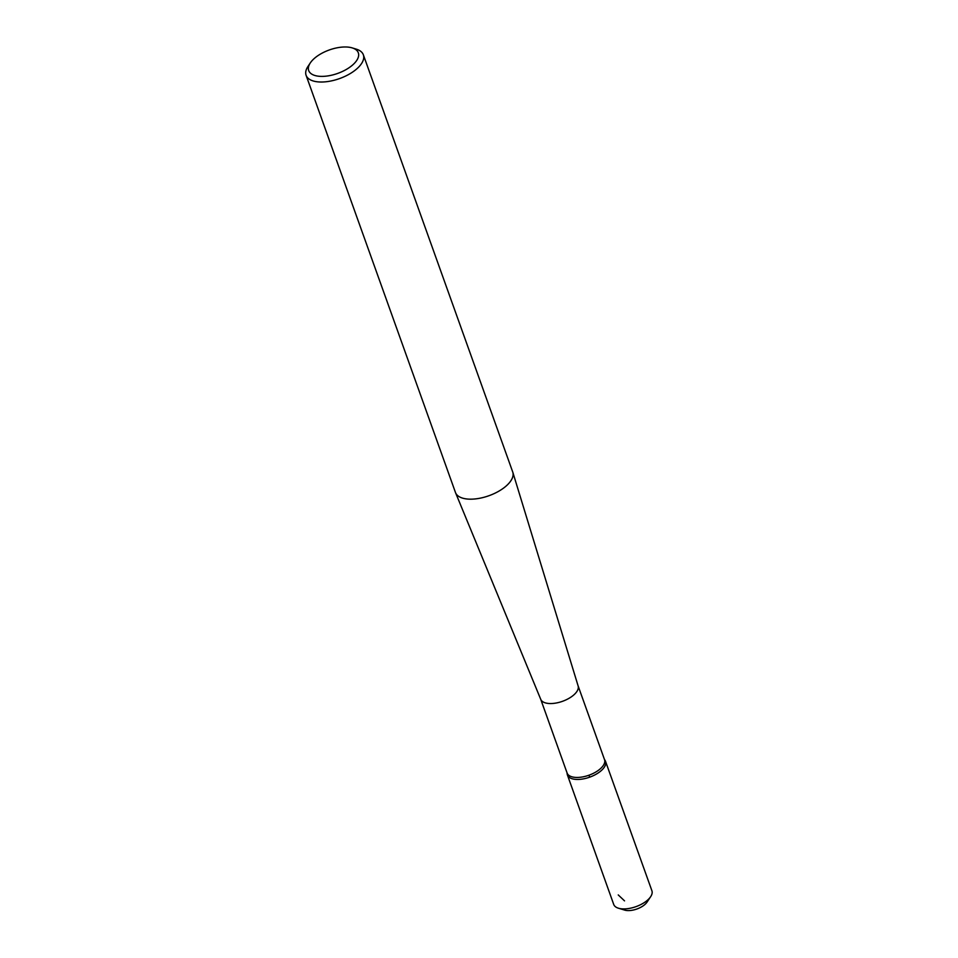 <?xml version="1.0" encoding="UTF-8"?>
<svg xmlns="http://www.w3.org/2000/svg" width="958" height="958" viewBox="0 0 958 958"><rect width="100%" height="100%" fill="white"/><g stroke="black" fill="none" stroke-linecap="round" stroke-linejoin="round"><path stroke-width="1.44" d="M650.662 896.664L647.069 902.077A14.107 6.67 160.3 0 1 624.652 910.1L618.425 908.208A20.286 9.58 -19.7 0 0 647.392 900.269A20.286 9.58 -19.7 0 0 650.662 896.664A20.286 9.58 -19.7 0 0 651.907 890.76L605.528 761.335A20.238 9.568 -19.7 0 1 589.697 777.166A20.238 9.568 -19.7 0 1 567.411 774.974L613.719 904.436A20.286 9.58 -19.7 0 0 618.425 908.208M314.583 58.21A26.357 12.454 160.3 0 1 352.209 47.9A26.357 12.454 160.3 0 1 352.903 64.749A26.357 12.454 160.3 0 1 320.475 76.365A26.357 12.454 160.3 0 1 310.32 62.893A26.357 12.454 160.3 0 1 314.583 58.21M578.105 685.868L604.534 759.67A19.867 9.388 160.3 0 1 588.99 775.202A19.867 9.388 160.3 0 1 567.124 773.058L540.707 699.256M604.378 759.251L605.133 760.508A20.238 9.568 160.3 0 1 589.697 777.166A20.238 9.568 160.3 0 1 567.196 774.1L566.98 772.639M578.069 685.772A19.867 9.388 160.3 0 1 578.129 685.964A19.867 9.388 160.3 0 1 562.526 701.304A19.867 9.388 160.3 0 1 540.743 699.352A19.867 9.388 160.3 0 1 540.671 699.16M352.209 47.9L356.292 49.145A30.405 14.37 160.3 0 1 363.345 54.798L512.71 471.959A30.405 14.37 160.3 0 1 512.817 472.258A30.405 14.37 160.3 0 1 488.927 495.729A30.405 14.37 160.3 0 1 455.565 492.759A30.405 14.37 160.3 0 1 455.457 492.46L306.093 75.299A30.405 14.37 160.3 0 1 307.961 66.449L310.32 62.893M363.345 54.798A30.405 14.37 160.3 0 1 339.563 78.58A30.405 14.37 160.3 0 1 306.093 75.299M589.697 777.166L588.99 775.202M618.245 894.928L624.52 900.867M578.129 685.964L512.817 472.258M540.743 699.352L455.565 492.759"/></g></svg>
